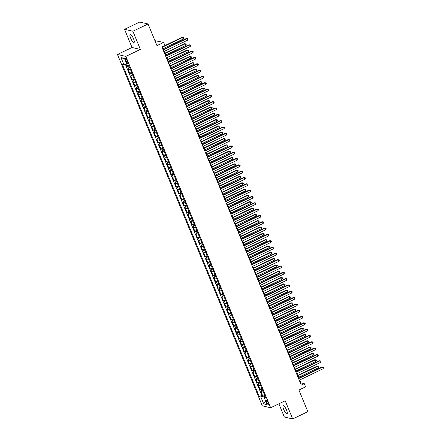 <?xml version="1.0" encoding="UTF-8"?>
<svg xmlns="http://www.w3.org/2000/svg" width="441" height="441" viewBox="0 0 441 441"><rect width="100%" height="100%" fill="white"/><g stroke="black" fill="none" stroke-linecap="round" stroke-linejoin="round"><path stroke-width="0.66" d="M286.567 410.102A4.465 1.185 -115.6 0 0 283.194 405.742A4.465 1.185 -115.6 0 0 283.679 409.435A4.465 1.185 -115.6 0 0 287.052 413.796A4.465 1.185 -115.6 0 0 286.567 410.102M133.54 38.836A4.465 1.185 -115.6 0 0 130.167 34.475A4.465 1.185 -115.6 0 0 130.652 38.169A4.465 1.185 -115.6 0 0 134.025 42.523A4.465 1.185 -115.6 0 0 133.54 38.836M267.996 402.572A2.233 0.59 -115.6 0 0 266.309 400.395A2.233 0.59 -115.6 0 0 266.551 402.242A2.233 0.59 -115.6 0 0 268.238 404.419A2.233 0.59 -115.6 0 0 267.996 402.572M278.888 403.807L284.335 417.021L292.686 418.95L307.851 411.679L298.926 390.037L305.602 386.834L304.296 383.676L300.911 382.893L299.709 379.982M117.466 54.469L262.29 405.83L270.642 407.76L125.823 56.398L117.466 54.469L132.024 47.49L140.376 49.42L132.89 31.25L124.533 29.321L132.024 47.49M124.533 29.321L139.698 22.05L148.049 23.979L156.974 45.621L163.644 42.424L154.929 40.666M132.89 31.25L148.049 23.979M125.894 63.923L127.124 66.894L128.981 66.001M130.387 69.408A2.789 0.557 157.6 0 1 128.987 69.612L128.166 69.424L129.726 73.217L131.589 72.324M132.989 75.725A2.789 0.557 -22.4 0 1 131.594 75.935L130.768 75.742L132.333 79.534L134.191 78.641M135.596 82.048A2.789 0.557 -22.4 0 1 134.196 82.252L133.375 82.065L134.935 85.852L136.798 84.964M138.198 88.365A2.789 0.557 -22.4 0 1 136.804 88.575L135.977 88.382L137.542 92.175L139.4 91.281M140.806 94.683A2.789 0.557 -22.4 0 1 139.406 94.892L138.584 94.699L140.144 98.492L142.008 97.599M143.408 101.006A2.789 0.557 -22.4 0 1 142.013 101.21L141.186 101.022L142.752 104.815L144.609 103.922M146.015 107.323A2.789 0.557 -22.4 0 1 144.615 107.532L143.794 107.339L145.354 111.132L147.217 110.239M148.617 113.64A2.789 0.557 -22.4 0 1 147.222 113.85L146.395 113.662L147.961 117.449L149.819 116.556M151.224 119.963A2.789 0.557 -22.4 0 1 149.824 120.172L149.003 119.98L150.563 123.772L152.426 122.879M153.826 126.28A2.789 0.557 -22.4 0 1 152.432 126.49L151.605 126.297L153.17 130.089L155.028 129.196M156.434 132.603A2.789 0.557 -22.4 0 1 155.034 132.807L154.212 132.62L155.772 136.412L157.635 135.519M159.036 138.921A2.789 0.557 -22.4 0 1 157.641 139.13L156.814 138.937L158.38 142.73L160.237 141.837M161.643 145.238A2.789 0.557 -22.4 0 1 160.243 145.447L159.422 145.26L160.982 149.047L162.845 148.154M164.245 151.561A2.789 0.557 -22.4 0 1 162.85 151.765L162.023 151.577L163.589 155.37L165.447 154.477M166.852 157.878A2.789 0.557 -22.4 0 1 165.452 158.087L164.631 157.895L166.191 161.687L168.054 160.794M169.454 164.201A2.789 0.557 -22.4 0 1 168.06 164.405L167.233 164.217L168.798 168.01L170.661 167.117M172.062 170.518A2.789 0.557 -22.4 0 1 170.661 170.728L169.84 170.535L171.4 174.327L173.263 173.434M174.664 176.835A2.789 0.557 -22.4 0 1 173.269 177.045L172.442 176.858L174.008 180.645L175.871 179.752M177.271 183.158A2.789 0.557 -22.4 0 1 175.871 183.362L175.049 183.175L176.609 186.967L178.473 186.074M179.878 189.476A2.789 0.557 -22.4 0 1 178.478 189.685L177.651 189.492L179.217 193.285L181.08 192.392M182.48 195.798A2.789 0.557 -22.4 0 1 181.08 196.002L180.259 195.815L181.819 199.608L183.682 198.715M185.088 202.116A2.789 0.557 -22.4 0 1 183.688 202.325L182.861 202.132L184.426 205.925L186.289 205.032M187.69 208.433A2.789 0.557 -22.4 0 1 186.289 208.643L185.468 208.45L187.028 212.242L188.891 211.349M190.297 214.756A2.789 0.557 -22.4 0 1 188.897 214.96L188.07 214.773L189.636 218.565L191.499 217.672M192.899 221.073A2.789 0.557 -22.4 0 1 191.499 221.283L190.677 221.09L192.237 224.882L194.101 223.989M195.506 227.396A2.789 0.557 -22.4 0 1 194.106 227.6L193.279 227.413L194.845 231.205L196.708 230.312M198.108 233.713A2.789 0.557 -22.4 0 1 196.708 233.923L195.887 233.73L197.447 237.523L199.31 236.63M200.716 240.031A2.789 0.557 -22.4 0 1 199.315 240.24L198.489 240.047L200.054 243.84L201.917 242.947M203.318 246.354A2.789 0.557 -22.4 0 1 201.917 246.558L201.096 246.37L202.656 250.163L204.519 249.27M205.925 252.671A2.789 0.557 -22.4 0 1 204.525 252.88L203.698 252.687L205.263 256.48L207.127 255.587M208.527 258.988A2.789 0.557 -22.4 0 1 207.127 259.198L206.305 259.01L207.865 262.797L209.729 261.904M211.134 265.311A2.789 0.557 -22.4 0 1 209.734 265.521L208.907 265.328L210.473 269.12L212.336 268.227M213.736 271.628A2.789 0.557 -22.4 0 1 212.336 271.838L211.515 271.645L213.075 275.438L214.938 274.545M216.344 277.951A2.789 0.557 -22.4 0 1 214.943 278.155L214.117 277.968L215.682 281.76L217.545 280.867M218.945 284.269A2.789 0.557 -22.4 0 1 217.545 284.478L216.724 284.285L218.284 288.078L220.147 287.185M221.553 290.586A2.789 0.557 -22.4 0 1 220.153 290.795L219.326 290.608L220.891 294.395L222.755 293.502M224.155 296.909A2.789 0.557 -22.4 0 1 222.755 297.118L221.933 296.925L223.493 300.718L225.357 299.825M226.762 303.226A2.789 0.557 -22.4 0 1 225.362 303.436L224.535 303.243L226.101 307.035L227.964 306.142M229.364 309.549A2.789 0.557 -22.4 0 1 227.964 309.753L227.143 309.565L228.703 313.358L230.566 312.465M231.972 315.866A2.789 0.557 -22.4 0 1 230.571 316.076L229.744 315.883L231.31 319.675L233.173 318.782M234.573 322.184A2.789 0.557 -22.4 0 1 233.173 322.393L232.352 322.206L233.912 325.993L235.775 325.1M237.181 328.506A2.789 0.557 -22.4 0 1 235.781 328.71L234.954 328.523L236.519 332.316L238.383 331.423M239.783 334.824A2.789 0.557 -22.4 0 1 238.383 335.033L237.561 334.84L239.121 338.633L240.984 337.74M242.39 341.147A2.789 0.557 -22.4 0 1 240.99 341.351L240.163 341.163L241.729 344.956L243.592 344.063M244.992 347.464A2.789 0.557 -22.4 0 1 243.592 347.673L242.77 347.48L244.331 351.273L246.194 350.38M247.599 353.781A2.789 0.557 -22.4 0 1 246.199 353.991L245.372 353.803L246.938 357.59L248.801 356.697M250.201 360.104A2.789 0.557 -22.4 0 1 248.801 360.308L247.98 360.121L249.545 363.913L251.403 363.02M252.809 366.421A2.789 0.557 -22.4 0 1 251.409 366.631L250.587 366.438L252.147 370.231L254.01 369.338M255.411 372.744A2.789 0.557 -22.4 0 1 254.016 372.948L253.189 372.761L254.755 376.553L256.612 375.66M258.018 379.062A2.789 0.557 -22.4 0 1 256.618 379.271L255.797 379.078L257.357 382.871L259.22 381.978M260.62 385.379A2.789 0.557 -22.4 0 1 259.225 385.588L258.398 385.395L259.964 389.188L261.822 388.295M163.644 42.424L164.945 45.583L161.913 47.038L301.264 385.131L304.296 383.676M125.63 60.301L126.203 61.69A2.161 0.573 -115.6 0 0 127.84 63.802A2.161 0.573 -115.6 0 0 127.603 62.01L127.03 60.621A2.161 0.573 -115.6 0 0 125.398 58.51A2.161 0.573 -115.6 0 0 125.63 60.301L126.644 59.816M265.317 396.773L264.275 397.716L265.857 398.08L128.849 65.676L127.267 65.307L124.401 58.355L120.972 57.567L123.833 64.518L122.256 64.149L259.264 396.558L260.84 396.922L264.17 395.968L264.727 397.308M264.275 397.716L267.141 404.667L263.707 403.873L260.84 396.922M129.345 66.878A2.789 0.557 157.6 0 1 127.945 67.087L127.124 66.894M125.283 64.099L261.811 395.334L262.566 395.511L264.429 394.618M263.227 391.702A2.789 0.557 -22.4 0 1 261.827 391.906L261.006 391.718L262.566 395.511M262.186 389.171A2.789 0.557 157.6 0 1 260.785 389.381L259.964 389.188M259.578 382.854A2.789 0.557 157.6 0 1 258.183 383.058L257.357 382.871M256.976 376.531A2.789 0.557 157.6 0 1 255.576 376.741L254.755 376.553M254.369 370.214A2.789 0.557 157.6 0 1 252.974 370.423L252.147 370.231M251.767 363.897A2.789 0.557 157.6 0 1 250.367 364.101L249.545 363.913M249.159 357.574A2.789 0.557 157.6 0 1 247.759 357.783L246.938 357.59M246.558 351.257A2.789 0.557 157.6 0 1 245.157 351.46L244.331 351.273M243.95 344.934A2.789 0.557 157.6 0 1 242.55 345.143L241.729 344.956M241.348 338.616A2.789 0.557 157.6 0 1 239.948 338.826L239.121 338.633M238.741 332.299A2.789 0.557 157.6 0 1 237.341 332.503L236.519 332.316M236.139 325.976A2.789 0.557 157.6 0 1 234.739 326.186L233.912 325.993M233.532 319.659A2.789 0.557 157.6 0 1 232.131 319.868L231.31 319.675M230.93 313.336A2.789 0.557 157.6 0 1 229.529 313.545L228.703 313.358M228.322 307.019A2.789 0.557 157.6 0 1 226.922 307.228L226.101 307.035M225.72 300.701A2.789 0.557 157.6 0 1 224.32 300.905L223.493 300.718M223.113 294.379A2.789 0.557 157.6 0 1 221.713 294.588L220.891 294.395M220.511 288.061A2.789 0.557 157.6 0 1 219.111 288.271L218.284 288.078M217.904 281.738A2.789 0.557 157.6 0 1 216.503 281.948L215.682 281.76M215.302 275.421A2.789 0.557 157.6 0 1 213.902 275.631L213.075 275.438M212.694 269.104A2.789 0.557 157.6 0 1 211.294 269.308L210.473 269.12M210.092 262.781A2.789 0.557 157.6 0 1 208.692 262.99L207.865 262.797M207.485 256.464A2.789 0.557 157.6 0 1 206.085 256.673L205.263 256.48M204.883 250.146A2.789 0.557 157.6 0 1 203.483 250.35L202.656 250.163M202.276 243.823A2.789 0.557 157.6 0 1 200.875 244.033L200.054 243.84M199.674 237.506A2.789 0.557 157.6 0 1 198.274 237.71L197.447 237.523M197.066 231.183A2.789 0.557 157.6 0 1 195.666 231.393L194.845 231.205M194.464 224.866A2.789 0.557 157.6 0 1 193.064 225.075L192.237 224.882M191.857 218.549A2.789 0.557 157.6 0 1 190.457 218.753L189.636 218.565M189.255 212.226A2.789 0.557 157.6 0 1 187.855 212.435L187.028 212.242M186.648 205.908A2.789 0.557 157.6 0 1 185.248 206.112L184.426 205.925M184.046 199.586A2.789 0.557 157.6 0 1 182.646 199.795L181.819 199.608M181.438 193.268A2.789 0.557 157.6 0 1 180.038 193.478L179.217 193.285M178.837 186.951A2.789 0.557 157.6 0 1 177.436 187.155L176.609 186.967M176.229 180.628A2.789 0.557 157.6 0 1 174.829 180.838L174.008 180.645M173.622 174.311A2.789 0.557 157.6 0 1 172.227 174.52L171.4 174.327M171.02 167.988A2.789 0.557 157.6 0 1 169.62 168.197L168.798 168.01M168.412 161.671A2.789 0.557 157.6 0 1 167.018 161.88L166.191 161.687M165.81 155.353A2.789 0.557 157.6 0 1 164.41 155.557L163.589 155.37M163.203 149.03A2.789 0.557 157.6 0 1 161.808 149.24L160.982 149.047M160.601 142.713A2.789 0.557 157.6 0 1 159.201 142.923L158.38 142.73M157.994 136.39A2.789 0.557 157.6 0 1 156.599 136.6L155.772 136.412M155.392 130.073A2.789 0.557 157.6 0 1 153.992 130.282L153.17 130.089M152.784 123.756A2.789 0.557 157.6 0 1 151.39 123.96L150.563 123.772M150.183 117.433A2.789 0.557 157.6 0 1 148.782 117.642L147.961 117.449M147.575 111.115A2.789 0.557 157.6 0 1 146.18 111.325L145.354 111.132M144.973 104.798A2.789 0.557 157.6 0 1 143.573 105.002L142.752 104.815M142.366 98.475A2.789 0.557 157.6 0 1 140.971 98.685L140.144 98.492M139.764 92.158A2.789 0.557 157.6 0 1 138.364 92.362L137.542 92.175M137.157 85.835A2.789 0.557 157.6 0 1 135.762 86.045L134.935 85.852M134.555 79.518A2.789 0.557 157.6 0 1 133.154 79.727L132.333 79.534M131.947 73.2A2.789 0.557 157.6 0 1 130.553 73.404L129.726 73.217M140.376 49.42L125.823 56.398M292.686 418.95L285.2 400.781L270.642 407.76M298.921 378.069L297.107 373.665M296.319 371.746L294.5 367.342M293.712 365.429L291.898 361.025M291.11 359.112L289.29 354.707M288.502 352.789L286.689 348.384M285.9 346.472L284.081 342.067M283.293 340.149L281.479 335.744M280.691 333.831L278.872 329.427M278.084 327.514L276.27 323.11M275.482 321.191L273.663 316.787M272.874 314.874L271.061 310.47M270.267 308.551L268.453 304.147M267.665 302.234L265.851 297.829M265.058 295.917L263.244 291.512M262.456 289.594L260.642 285.189M259.848 283.276L258.035 278.872M257.246 276.959L255.433 272.549M254.639 270.636L252.825 266.232M252.037 264.319L250.223 259.914M249.43 257.996L247.616 253.592M246.828 251.679L245.014 247.274M244.22 245.361L242.407 240.957M241.618 239.039L239.805 234.634M239.011 232.721L237.197 228.317M236.409 226.398L234.595 221.994M233.802 220.081L231.988 215.677M231.2 213.764L229.386 209.359M228.592 207.441L226.779 203.036M225.99 201.124L224.177 196.719M223.383 194.801L221.569 190.396M220.781 188.483L218.962 184.079M218.174 182.166L216.36 177.762M215.572 175.843L213.753 171.439M212.964 169.526L211.151 165.121M210.363 163.203L208.543 158.799M207.755 156.886L205.941 152.481M205.153 150.568L203.334 146.164M202.546 144.246L200.732 139.841M199.944 137.928L198.125 133.524M197.336 131.611L195.523 127.201M194.735 125.288L192.915 120.884M192.127 118.971L190.314 114.566M189.525 112.648L187.706 108.243M186.918 106.331L185.104 101.926M184.316 100.013L182.497 95.603M181.709 93.69L179.895 89.286M179.107 87.373L177.288 82.969M176.499 81.05L174.686 76.646M173.897 74.733L172.078 70.328M171.29 68.416L169.476 64.011M168.688 62.093L166.869 57.688M166.081 55.775L164.267 51.371M163.479 49.453L162.387 46.812M264.848 395.643L264.17 395.968M300.437 383.124L300.911 382.893M126.611 63.719L123.833 64.518M261.811 395.334L259.264 396.558M124.616 58.879L120.972 57.567M263.707 403.873L265.614 400.968M163.142 50.015L187.012 38.571L187.662 40.148L163.793 51.597M163.005 49.684L186.449 38.439L187.827 38.626L188.087 39.26L187.662 40.148M186.449 38.439L187.827 38.626M128.64 65.626L128.965 65.963M163.164 48.692L183.147 39.106L182.497 37.529L181.935 37.397L164.934 45.55M181.935 37.397L183.313 37.584L182.497 37.529L162.508 47.11M183.313 37.584L183.572 38.218L183.147 39.106M165.744 56.338L189.619 44.888L190.269 46.47L166.395 57.914M165.607 56.001L189.051 44.762L190.435 44.949L190.694 45.577L190.269 46.47M189.051 44.762L190.435 44.949M168.352 62.655L192.221 51.211L192.871 52.788L169.002 64.237M168.214 62.319L191.659 51.079L193.037 51.266L193.296 51.9L192.871 52.788M191.659 51.079L193.037 51.266M170.954 68.978L194.828 57.528L195.479 59.111L171.604 70.554M170.816 68.642L194.261 57.396L195.644 57.584L195.903 58.218L195.479 59.111M194.261 57.396L195.644 57.584M173.561 75.295L197.43 63.846L198.081 65.428L174.212 76.877M173.423 74.959L196.868 63.719L198.246 63.906L198.505 64.535L198.081 65.428M196.868 63.719L198.246 63.906M130.464 69.59L131.572 72.28M165.766 55.009L185.755 45.429L185.104 43.846L184.536 43.714L164.978 53.096M184.536 43.714L185.915 43.902L185.104 43.846L165.116 53.433M185.915 43.902L186.179 44.535L185.755 45.429M133.066 75.913L134.174 78.603M168.374 61.332L188.357 51.746L187.706 50.164L187.144 50.037L167.58 59.414M187.144 50.037L188.522 50.224L187.706 50.164L167.718 59.75M188.522 50.224L188.781 50.853L188.357 51.746M135.674 82.23L136.782 84.92M170.976 67.649L190.964 58.063L190.314 56.487L189.746 56.354L170.187 65.737M189.746 56.354L191.124 56.542L190.314 56.487L170.325 66.067M191.124 56.542L191.388 57.176L190.964 58.063M138.276 88.553L139.384 91.237M173.583 73.967L193.566 64.386L192.915 62.804L192.353 62.677L172.789 72.054M192.353 62.677L193.731 62.865L192.915 62.804L172.927 72.39M193.731 62.865L193.99 63.493L193.566 64.386M176.163 81.613L200.038 70.169L200.688 71.745L176.813 83.195M176.025 81.282L199.47 70.036L200.853 70.224L201.113 70.858L200.688 71.745M199.47 70.036L200.853 70.224M140.883 94.87L141.991 97.56M176.185 80.29L196.173 70.703L195.523 69.127L194.955 68.994L175.397 78.371M194.955 68.994L196.333 69.182L195.523 69.127L175.535 78.707M196.333 69.182L196.598 69.816L196.173 70.703M178.77 87.935L202.64 76.486L203.29 78.068L179.421 89.512M178.633 87.599L202.077 76.359L203.455 76.547L203.714 77.175L203.29 78.068M202.077 76.359L203.455 76.547M143.485 101.187L144.593 103.878M178.792 86.607L198.775 77.026L198.125 75.444L197.562 75.312L177.999 84.694M197.562 75.312L198.941 75.499L198.125 75.444L178.136 85.03M198.941 75.499L199.2 76.133L198.775 77.026M181.372 94.253L205.247 82.809L205.897 84.385L182.023 95.835M181.234 93.916L204.679 82.676L206.063 82.864L206.322 83.498L205.897 84.385M204.679 82.676L206.063 82.864M146.092 107.51L147.2 110.2M181.394 92.93L201.383 83.343L200.732 81.761L200.164 81.635L180.606 91.011M200.164 81.635L201.543 81.822L200.732 81.761L180.744 91.348M201.543 81.822L201.807 82.45L201.383 83.343M183.98 100.576L207.849 89.126L208.499 90.708L184.63 102.152M183.842 100.239L207.287 88.994L208.665 89.181L208.924 89.815L208.499 90.708M207.287 88.994L208.665 89.181M148.694 113.828L149.802 116.518M184.002 99.247L203.985 89.661L203.334 88.084L202.772 87.952L183.208 97.334M202.772 87.952L204.15 88.139L203.334 88.084L183.346 97.665M204.15 88.139L204.409 88.773L203.985 89.661M186.582 106.893L210.456 95.443L211.107 97.026L187.232 108.475M186.444 106.557L209.888 95.317L211.272 95.504L211.531 96.132L211.107 97.026M209.888 95.317L211.272 95.504M189.189 113.21L213.058 101.766L213.709 103.343L189.839 114.792M189.051 112.879L212.496 101.634L213.874 101.821L214.133 102.455L213.709 103.343M212.496 101.634L213.874 101.821M191.791 119.533L215.666 108.084L216.316 109.666L192.441 121.11M191.653 119.197L215.098 107.957L216.481 108.139L216.74 108.773L216.316 109.666M215.098 107.957L216.481 108.139M194.398 125.85L218.267 114.406L218.918 115.983L195.049 127.432M194.261 125.514L217.705 114.274L219.083 114.462L219.342 115.095L218.918 115.983M217.705 114.274L219.083 114.462M197 132.168L220.875 120.724L221.525 122.306L197.651 133.75M196.862 131.837L220.307 120.591L221.691 120.779L221.95 121.413L221.525 122.306M220.307 120.591L221.691 120.779M199.608 138.491L223.477 127.041L224.127 128.623L200.258 140.067M199.47 138.154L222.914 126.914L224.293 127.102L224.552 127.73L224.127 128.623M222.914 126.914L224.293 127.102M202.21 144.808L226.084 133.364L226.735 134.94L202.86 146.39M202.072 144.477L225.516 133.232L226.9 133.419L227.159 134.053L226.735 134.94M225.516 133.232L226.9 133.419M204.817 151.131L228.686 139.681L229.342 141.263L205.467 152.707M204.679 150.794L228.124 139.554L229.502 139.736L229.761 140.37L229.342 141.263M228.124 139.554L229.502 139.736M207.419 157.448L231.293 146.004L231.944 147.581L208.069 159.03M207.281 157.112L230.731 145.872L232.109 146.059L232.368 146.688L231.944 147.581M230.731 145.872L232.109 146.059M210.026 163.765L233.895 152.321L234.551 153.903L210.677 165.347M209.888 163.435L233.333 152.189L234.711 152.377L234.97 153.01L234.551 153.903M233.333 152.189L234.711 152.377M212.628 170.088L236.503 158.639L237.153 160.221L213.284 171.665M212.49 169.752L235.941 158.512L237.319 158.699L237.578 159.328L237.153 160.221M235.941 158.512L237.319 158.699M215.236 176.406L239.105 164.962L239.761 166.538L215.886 177.988M215.098 176.069L238.542 164.829L239.921 165.017L240.18 165.651L239.761 166.538M238.542 164.829L239.921 165.017M151.302 120.15L152.41 122.835M186.604 105.564L206.592 95.984L205.941 94.402L205.374 94.275L185.815 103.652M205.374 94.275L206.752 94.462L205.941 94.402L185.953 103.988M206.752 94.462L207.016 95.091L206.592 95.984M153.903 126.468L155.012 129.158M189.211 111.887L209.194 102.301L208.543 100.724L207.981 100.592L188.417 109.969M207.981 100.592L209.359 100.78L208.543 100.724L188.555 110.305M209.359 100.78L209.618 101.413L209.194 102.301M156.511 132.785L157.619 135.475M191.813 118.205L211.801 108.624L211.151 107.042L210.583 106.909L191.025 116.292M210.583 106.909L211.961 107.097L211.151 107.042L191.162 116.628M211.961 107.097L212.226 107.731L211.801 108.624M159.113 139.108L160.221 141.793M194.42 124.527L214.403 114.941L213.753 113.359L213.19 113.232L193.627 122.609M213.19 113.232L214.569 113.42L213.753 113.359L193.764 122.945M214.569 113.42L214.828 114.048L214.403 114.941M161.72 145.425L162.828 148.115M197.022 130.845L217.011 121.258L216.36 119.682L215.792 119.55L196.234 128.932M215.792 119.55L217.17 119.737L216.36 119.682L196.372 129.263M217.17 119.737L217.435 120.371L217.011 121.258M164.322 151.743L165.43 154.433M199.63 137.162L219.612 127.581L218.962 125.999L218.4 125.872L198.836 135.249M218.4 125.872L219.778 126.054L218.962 125.999L198.979 135.585M219.778 126.054L220.037 126.688L219.612 127.581M166.93 158.065L168.038 160.756M202.232 143.485L222.22 133.899L221.569 132.322L221.002 132.19L201.443 141.567M221.002 132.19L222.38 132.377L221.569 132.322L201.581 141.903M222.38 132.377L222.644 133.011L222.22 133.899M169.531 164.383L170.639 167.073M204.839 149.802L224.822 140.221L224.171 138.639L223.609 138.507L204.045 147.889M223.609 138.507L224.987 138.695L224.171 138.639L204.189 148.226M224.987 138.695L225.246 139.328L224.822 140.221M172.139 170.706L173.247 173.39M207.441 156.125L227.429 146.539L226.779 144.957L226.211 144.83L206.653 154.207M226.211 144.83L227.595 145.017L226.779 144.957L206.79 154.543M227.595 145.017L227.854 145.646L227.429 146.539M174.741 177.023L175.849 179.713M210.048 162.442L230.031 152.856L229.381 151.28L228.818 151.147L209.26 160.53M228.818 151.147L230.196 151.335L229.381 151.28L209.398 160.86M230.196 151.335L230.456 151.969L230.031 152.856M177.348 183.34L178.456 186.03M212.65 168.76L232.639 159.179L231.988 157.597L231.42 157.47L211.862 166.847M231.42 157.47L232.804 157.652L231.988 157.597L212 167.183M232.804 157.652L233.063 158.286L232.639 159.179M179.95 189.663L181.058 192.353M215.258 175.083L235.24 165.496L234.59 163.92L234.028 163.787L214.469 173.164M234.028 163.787L235.406 163.975L234.59 163.92L214.607 173.5M235.406 163.975L235.665 164.603L235.24 165.496M217.837 182.728L241.712 171.279L242.363 172.861L218.493 184.305M217.7 182.392L241.15 171.147L242.528 171.334L242.787 171.968L242.363 172.861M241.15 171.147L242.528 171.334M220.445 189.046L244.314 177.596L244.97 179.178L221.095 190.628M220.307 188.709L243.752 177.469L245.13 177.657L245.389 178.285L244.97 179.178M243.752 177.469L245.13 177.657M223.047 195.363L246.921 183.919L247.572 185.496L223.703 196.945M222.909 195.032L246.359 183.787L247.737 183.974L247.996 184.608L247.572 185.496M246.359 183.787L247.737 183.974M225.654 201.686L249.523 190.236L250.179 191.818L226.305 203.262M225.516 201.35L248.961 190.11L250.339 190.297L250.598 190.925L250.179 191.818M248.961 190.11L250.339 190.297M182.557 195.98L183.665 198.671M217.86 181.4L237.848 171.819L237.197 170.237L236.63 170.105L217.071 179.487M236.63 170.105L238.013 170.292L237.197 170.237L217.209 179.818M238.013 170.292L238.272 170.926L237.848 171.819M185.159 202.303L186.267 204.988M220.467 187.717L240.45 178.136L239.799 176.554L239.237 176.428L219.679 185.804M239.237 176.428L240.615 176.615L239.799 176.554L219.816 186.141M240.615 176.615L240.874 177.243L240.45 178.136M187.767 208.621L188.875 211.311M223.069 194.04L243.057 184.454L242.407 182.877L241.839 182.745L222.281 192.127M241.839 182.745L243.223 182.932L242.407 182.877L222.418 192.458M243.223 182.932L243.482 183.566L243.057 184.454M190.369 214.938L191.477 217.628M225.676 200.357L245.659 190.777L245.009 189.195L244.446 189.062L224.888 198.444M244.446 189.062L245.824 189.25L245.009 189.195L225.026 198.781M245.824 189.25L246.084 189.884L245.659 190.777M228.256 208.003L252.131 196.559L252.781 198.136L228.912 209.585M228.118 207.667L251.568 196.427L252.947 196.614L253.206 197.248L252.781 198.136M251.568 196.427L252.947 196.614M192.976 221.261L194.084 223.951M228.278 206.68L248.266 197.094L247.616 195.517L247.048 195.385L227.49 204.762M247.048 195.385L248.432 195.572L247.616 195.517L227.628 205.098M248.432 195.572L248.691 196.201L248.266 197.094M230.864 214.326L254.733 202.877L255.389 204.459L231.514 215.903M230.726 213.99L254.17 202.744L255.548 202.932L255.808 203.566L255.389 204.459M254.17 202.744L255.548 202.932M195.578 227.578L196.686 230.268M230.886 212.997L250.868 203.411L250.218 201.835L249.656 201.702L230.097 211.085M249.656 201.702L251.034 201.89L250.218 201.835L230.235 211.415M251.034 201.89L251.293 202.524L250.868 203.411M233.465 220.643L257.34 209.194L257.991 210.776L234.121 222.225M233.328 220.307L256.778 209.067L258.156 209.255L258.415 209.883L257.991 210.776M256.778 209.067L258.156 209.255M198.185 233.901L199.293 236.585M233.487 219.315L253.476 209.734L252.825 208.152L252.258 208.025L232.699 217.402M252.258 208.025L253.641 208.213L252.825 208.152L232.837 217.738M253.641 208.213L253.9 208.841L253.476 209.734M236.073 226.961L259.942 215.517L260.598 217.093L236.723 228.543M235.935 226.63L259.38 215.384L260.758 215.572L261.017 216.206L260.598 217.093M259.38 215.384L260.758 215.572M200.787 240.218L201.895 242.908M236.095 225.638L256.078 216.051L255.427 214.475L254.865 214.343L235.307 223.719M254.865 214.343L256.243 214.53L255.427 214.475L235.444 224.056M256.243 214.53L256.502 215.164L256.078 216.051M238.675 233.283L262.549 221.834L263.2 223.416L239.331 234.86M238.537 232.947L261.987 221.707L263.365 221.895L263.624 222.523L263.2 223.416M261.987 221.707L263.365 221.895M203.395 246.536L204.503 249.226M238.697 231.955L258.685 222.374L258.035 220.792L257.467 220.66L237.908 230.042M257.467 220.66L258.85 220.847L258.035 220.792L238.046 230.378M258.85 220.847L259.11 221.481L258.685 222.374M241.282 239.601L265.157 228.157L265.807 229.733L241.933 241.183M241.144 239.265L264.589 228.025L265.967 228.212L266.232 228.846L265.807 229.733M264.589 228.025L265.967 228.212M205.997 252.858L207.11 255.548M241.304 238.278L261.293 228.692L260.637 227.109L260.074 226.983L240.516 236.359M260.074 226.983L261.452 227.17L260.637 227.109L240.654 236.696M261.452 227.17L261.711 227.799L261.293 228.692M243.884 245.924L267.759 234.474L268.409 236.056L244.54 247.5M243.746 245.587L267.196 234.342L268.575 234.529L268.834 235.163L268.409 236.056M267.196 234.342L268.575 234.529M208.604 259.176L209.712 261.866M243.906 244.595L263.894 235.009L263.244 233.432L262.676 233.3L243.118 242.682M262.676 233.3L264.06 233.487L263.244 233.432L243.256 243.013M264.06 233.487L264.319 234.121L263.894 235.009M246.491 252.241L270.366 240.792L271.017 242.374L247.142 253.823M246.354 251.905L269.798 240.665L271.176 240.852L271.441 241.481L271.017 242.374M269.798 240.665L271.176 240.852M211.206 265.499L212.319 268.183M246.513 250.912L266.502 241.332L265.846 239.75L265.284 239.623L245.725 249M265.284 239.623L266.662 239.81L265.846 239.75L245.863 249.336M266.662 239.81L266.921 240.439L266.502 241.332M249.093 258.558L272.968 247.114L273.618 248.691L249.749 260.14M248.956 258.228L272.406 246.982L273.784 247.169L274.043 247.803L273.618 248.691M272.406 246.982L273.784 247.169M213.813 271.816L214.921 274.506M249.115 257.235L269.104 247.649L268.453 246.072L267.891 245.94L248.327 255.317M267.891 245.94L269.269 246.128L268.453 246.072L248.465 255.653M269.269 246.128L269.528 246.762L269.104 247.649M251.701 264.881L275.575 253.432L276.226 255.014L252.351 266.458M251.563 264.545L275.008 253.305L276.386 253.492L276.65 254.121L276.226 255.014M275.008 253.305L276.386 253.492M216.415 278.133L217.529 280.823M251.723 263.553L271.711 253.972L271.055 252.39L270.493 252.258L250.935 261.64M270.493 252.258L271.871 252.445L271.055 252.39L251.072 261.976M271.871 252.445L272.13 253.079L271.711 253.972M254.308 271.198L278.177 259.755L278.828 261.331L254.959 272.781M254.165 270.862L277.615 259.622L278.993 259.81L279.252 260.444L278.828 261.331M277.615 259.622L278.993 259.81M219.023 284.456L220.131 287.141M254.325 269.875L274.313 260.289L273.663 258.707L273.1 258.58L253.536 267.957M273.1 258.58L274.478 258.768L273.663 258.707L253.674 268.293M274.478 258.768L274.737 259.396L274.313 260.289M256.91 277.516L280.785 266.072L281.435 267.654L257.561 279.098M256.772 277.185L280.217 265.94L281.595 266.127L281.86 266.761L281.435 267.654M280.217 265.94L281.595 266.127M221.63 290.773L222.738 293.463M256.932 276.193L276.92 266.607L276.264 265.03L275.702 264.898L256.144 274.28M275.702 264.898L277.08 265.085L276.264 265.03L256.282 274.611M277.08 265.085L277.339 265.719L276.92 266.607M259.517 283.839L283.387 272.389L284.037 273.971L260.168 285.415M259.374 283.502L282.824 272.262L284.202 272.45L284.462 273.078L284.037 273.971M282.824 272.262L284.202 272.45M224.232 297.091L225.34 299.781M259.534 282.51L279.522 272.929L278.872 271.347L278.31 271.221L258.746 280.597M278.31 271.221L279.688 271.408L278.872 271.347L258.884 280.934M279.688 271.408L279.947 272.036L279.522 272.929M262.119 290.156L285.994 278.712L286.644 280.289L262.77 291.738M261.982 289.825L285.426 278.58L286.804 278.767L287.069 279.401L286.644 280.289M285.426 278.58L286.804 278.767M226.839 303.414L227.947 306.104M262.141 288.833L282.13 279.247L281.474 277.67L280.911 277.538L261.353 286.915M280.911 277.538L282.29 277.725L281.474 277.67L261.491 287.251M282.29 277.725L282.549 278.359L282.13 279.247M264.727 296.479L288.596 285.029L289.246 286.611L265.377 298.055M264.589 296.143L288.034 284.903L289.412 285.084L289.671 285.718L289.246 286.611M288.034 284.903L289.412 285.084M229.441 309.731L230.549 312.421M264.743 295.15L284.732 285.57L284.081 283.987L283.519 283.855L263.955 293.237M283.519 283.855L284.897 284.043L284.081 283.987L264.093 293.574M284.897 284.043L285.156 284.677L284.732 285.57M267.329 302.796L291.203 291.352L291.854 292.929L267.979 304.378M267.191 302.46L290.636 291.22L292.014 291.407L292.278 292.036L291.854 292.929M290.636 291.22L292.014 291.407M232.049 316.054L233.157 318.738M267.351 301.473L287.339 291.887L286.683 290.305L286.121 290.178L266.562 299.555M286.121 290.178L287.499 290.365L286.683 290.305L266.7 299.891M287.499 290.365L287.758 290.994L287.339 291.887M269.936 309.113L293.805 297.669L294.456 299.252L270.587 310.696M269.798 308.783L293.243 297.537L294.621 297.725L294.88 298.359L294.456 299.252M293.243 297.537L294.621 297.725M234.651 322.371L235.759 325.061M269.953 307.79L289.941 298.204L289.29 296.628L288.728 296.495L269.164 305.878M288.728 296.495L290.106 296.683L289.29 296.628L269.302 306.208M290.106 296.683L290.365 297.317L289.941 298.204M272.538 315.436L296.413 303.987L297.063 305.569L273.188 317.013M272.4 315.1L295.845 303.86L297.223 304.047L297.488 304.676L297.063 305.569M295.845 303.86L297.223 304.047M237.258 328.688L238.366 331.378M272.56 314.108L292.548 304.527L291.892 302.945L291.33 302.818L271.772 312.195M291.33 302.818L292.708 303L291.892 302.945L271.91 312.531M292.708 303L292.967 303.634L292.548 304.527M275.145 321.754L299.015 310.31L299.665 311.886L275.796 323.336M275.008 321.417L298.452 310.177L299.83 310.365L300.089 310.999L299.665 311.886M298.452 310.177L299.83 310.365M239.86 335.011L240.968 337.701M275.162 320.431L295.15 310.844L294.5 309.268L293.938 309.135L274.374 318.512M293.938 309.135L295.316 309.323L294.5 309.268L274.511 318.849M295.316 309.323L295.575 309.951L295.15 310.844M277.747 328.076L301.622 316.627L302.272 318.209L278.398 329.653M277.61 327.74L301.054 316.495L302.432 316.682L302.697 317.316L302.272 318.209M301.054 316.495L302.432 316.682M242.467 341.328L243.575 344.019M277.769 326.748L297.758 317.167L297.102 315.585L296.539 315.453L276.981 324.835M296.539 315.453L297.918 315.64L297.102 315.585L277.119 325.166M297.918 315.64L298.177 316.274L297.758 317.167M280.355 334.394L304.224 322.95L304.874 324.526L281.005 335.976M280.217 334.058L303.662 322.818L305.04 323.005L305.299 323.633L304.874 324.526M303.662 322.818L305.04 323.005M245.069 347.651L246.177 350.336M280.371 333.065L300.36 323.485L299.709 321.902L299.147 321.776L279.583 331.152M299.147 321.776L300.525 321.963L299.709 321.902L279.721 331.489M300.525 321.963L300.784 322.592L300.36 323.485M282.957 340.711L306.831 329.267L307.482 330.849L283.607 342.293M282.819 340.38L306.263 329.135L307.642 329.322L307.906 329.956L307.482 330.849M306.263 329.135L307.642 329.322M247.677 353.969L248.785 356.659M282.979 339.388L302.967 329.802L302.317 328.225L301.749 328.093L282.19 337.475M301.749 328.093L303.127 328.28L302.317 328.225L282.328 337.806M303.127 328.28L303.391 328.914L302.967 329.802M285.564 347.034L309.433 335.584L310.084 337.167L286.215 348.611M285.426 346.698L308.871 335.458L310.249 335.645L310.508 336.274L310.084 337.167M308.871 335.458L310.249 335.645M250.279 360.286L251.387 362.976M285.581 345.705L305.569 336.125L304.918 334.543L304.356 334.41L284.792 343.793M304.356 334.41L305.734 334.598L304.918 334.543L284.93 344.129M305.734 334.598L305.993 335.232L305.569 336.125M288.166 353.351L312.041 341.907L312.691 343.484L288.816 354.933M288.028 353.015L311.473 341.775L312.851 341.962L313.116 342.596L312.691 343.484M311.473 341.775L312.851 341.962M252.886 366.609L253.994 369.299M288.188 352.028L308.176 342.442L307.526 340.865L306.958 340.733L287.4 350.11M306.958 340.733L308.336 340.921L307.526 340.865L287.538 350.446M308.336 340.921L308.601 341.549L308.176 342.442M290.773 359.674L314.642 348.225L315.293 349.807L291.424 361.251M290.636 359.338L314.08 348.092L315.458 348.28L315.717 348.914L315.293 349.807M314.08 348.092L315.458 348.28M255.488 372.926L256.596 375.616M290.79 358.346L310.778 348.765L310.128 347.183L309.565 347.05L290.002 356.433M309.565 347.05L310.944 347.238L310.128 347.183L290.139 356.763M310.944 347.238L311.203 347.872L310.778 348.765M293.375 365.991L317.25 354.542L317.9 356.124L294.026 367.573M293.237 365.655L316.682 354.415L318.06 354.603L318.325 355.231L317.9 356.124M316.682 354.415L318.06 354.603M258.095 379.249L259.203 381.934M293.397 364.663L313.386 355.082L312.735 353.5L312.167 353.373L292.609 362.75M312.167 353.373L313.545 353.561L312.735 353.5L292.747 363.086M313.545 353.561L313.81 354.189L313.386 355.082M295.983 372.309L319.852 360.865L320.502 362.441L296.633 373.891M295.845 371.978L319.29 360.732L320.668 360.92L320.927 361.554L320.502 362.441M319.29 360.732L320.668 360.92M260.697 385.566L261.805 388.256M295.999 370.986L315.988 361.4L315.337 359.823L314.775 359.691L295.211 369.067M314.775 359.691L316.153 359.878L315.337 359.823L295.349 369.404M316.153 359.878L316.412 360.512L315.988 361.4M298.585 378.632L322.459 367.182L323.11 368.764L299.235 380.208M298.447 378.295L321.891 367.055L323.27 367.243L323.534 367.871L323.11 368.764M321.891 367.055L323.27 367.243M263.305 391.884L264.413 394.574M298.607 377.303L318.595 367.722L317.944 366.14L317.377 366.008L297.818 375.39M317.377 366.008L318.755 366.195L317.944 366.14L297.956 375.726M318.755 366.195L319.019 366.829L318.595 367.722M128.987 69.612L127.945 67.087M261.827 391.906L260.785 389.381M259.225 385.588L258.183 383.058M256.618 379.271L255.576 376.741M254.016 372.948L252.974 370.423M251.409 366.631L250.367 364.101M248.801 360.308L247.759 357.783M246.199 353.991L245.157 351.46M243.592 347.673L242.55 345.143M240.99 341.351L239.948 338.826M238.383 335.033L237.341 332.503M235.781 328.71L234.739 326.186M233.173 322.393L232.131 319.868M230.571 316.076L229.529 313.545M227.964 309.753L226.922 307.228M225.362 303.436L224.32 300.905M222.755 297.118L221.713 294.588M220.153 290.795L219.111 288.271M217.545 284.478L216.503 281.948M214.943 278.155L213.902 275.631M212.336 271.838L211.294 269.308M209.734 265.521L208.692 262.99M207.127 259.198L206.085 256.673M204.525 252.88L203.483 250.35M201.917 246.558L200.875 244.033M199.315 240.24L198.274 237.71M196.708 233.923L195.666 231.393M194.106 227.6L193.064 225.075M191.499 221.283L190.457 218.753M188.897 214.96L187.855 212.435M186.289 208.643L185.248 206.112M183.688 202.325L182.646 199.795M181.08 196.002L180.038 193.478M178.478 189.685L177.436 187.155M175.871 183.362L174.829 180.838M173.269 177.045L172.227 174.52M170.661 170.728L169.62 168.197M168.06 164.405L167.018 161.88M165.452 158.087L164.41 155.557M162.85 151.765L161.808 149.24M160.243 145.447L159.201 142.923M157.641 139.13L156.599 136.6M155.034 132.807L153.992 130.282M152.432 126.49L151.39 123.96M149.824 120.172L148.782 117.642M147.222 113.85L146.18 111.325M144.615 107.532L143.573 105.002M142.013 101.21L140.971 98.685M139.406 94.892L138.364 92.362M136.804 88.575L135.762 86.045M134.196 82.252L133.154 79.727M131.594 75.935L130.553 73.404M127.262 61.183L126.203 61.69"/></g></svg>
